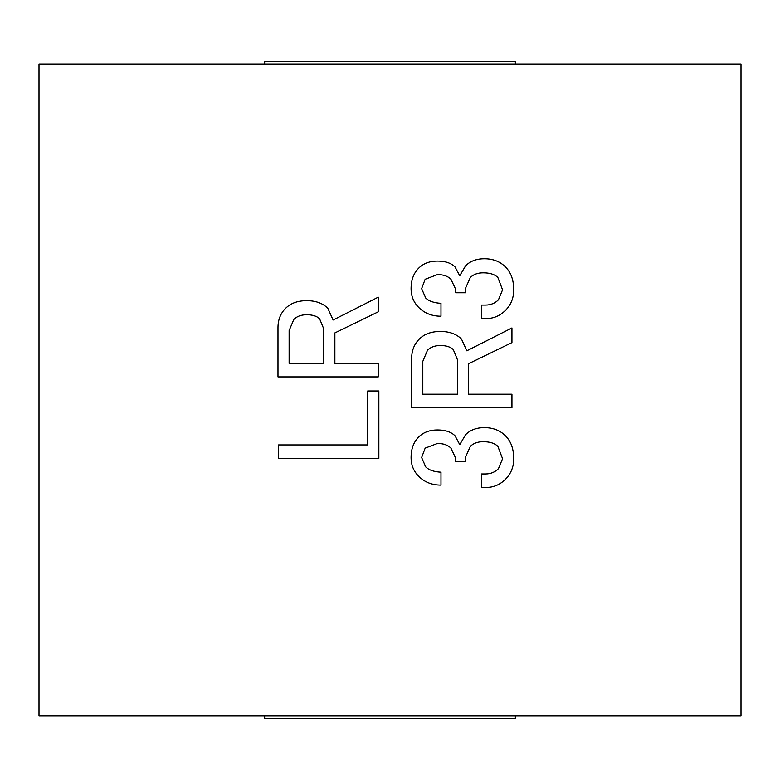 <?xml version="1.0" encoding="UTF-8"?>
<svg xmlns="http://www.w3.org/2000/svg" width="780" height="780" viewBox="0 0 780 780"><rect width="100%" height="100%" fill="white"/><g stroke="black" fill="none" stroke-linecap="round" stroke-linejoin="round"><path stroke-width="1.17" d="M411.665 407.696L511.943 407.696L511.943 394.212L468.546 394.212L468.546 363.714L511.943 342.605L511.943 327.941L466.791 350.815L461.506 339.085C456.427 334.006 449.387 331.461 440.398 331.461C431.408 331.461 424.369 334.006 419.289 339.085C414.2 344.165 411.665 350.62 411.665 358.439L411.665 407.696M422.809 394.212L422.809 361.364L427.498 350.23C430.628 347.1 434.928 345.53 440.398 345.53C446.267 345.53 450.567 346.905 453.297 349.635L457.402 359.609L457.402 394.212L422.809 394.212M277.982 376.906L378.261 376.906L378.261 363.421L334.873 363.421L334.873 332.923L378.261 311.815L378.261 297.151L333.109 320.024L327.834 308.295C322.744 303.215 315.715 300.671 306.715 300.671C297.726 300.671 290.686 303.215 285.607 308.295C280.527 313.375 277.982 319.829 277.982 327.649L277.982 376.906M289.127 363.421L289.127 330.584L293.816 319.439C296.946 316.31 301.246 314.75 306.715 314.75C312.585 314.75 316.885 316.115 319.625 318.854L323.729 328.819L323.729 363.421L289.127 363.421M278.567 458.416L378.856 458.416L378.856 390.975L367.712 390.975L367.712 444.931L278.567 444.931L278.567 458.416M440.983 485.111L440.983 472.202C433.943 471.812 428.863 470.057 425.734 466.927L421.629 457.548L425.149 448.159L437.463 443.469C443.332 443.469 447.827 445.029 450.957 448.159L455.647 458.133L455.647 461.653L465.611 461.653L465.611 456.953L470.311 446.404C473.431 443.274 477.731 441.714 483.21 441.714C489.86 441.714 494.744 443.274 497.874 446.404L502.564 458.718L498.459 468.683C494.939 472.202 490.639 473.967 485.55 473.967L481.445 473.967L481.445 487.451L486.145 487.451C493.565 487.451 500.019 484.712 505.489 479.242C510.968 473.772 513.708 466.927 513.708 458.718C513.708 448.939 510.968 441.324 505.489 435.844C500.019 430.375 492.979 427.635 484.38 427.635C476.56 427.635 470.311 429.985 465.611 434.674L459.752 444.639L455.062 435.844C451.152 431.935 445.282 429.985 437.463 429.985C429.644 429.985 423.394 432.325 418.704 437.014C413.615 442.104 411.079 448.939 411.079 457.548C411.079 464.977 413.615 471.227 418.704 476.307C424.564 482.177 431.993 485.111 440.983 485.111M440.983 316.212L440.983 303.313C433.943 302.923 428.863 301.158 425.734 298.038L421.629 288.649L425.149 279.269L437.463 274.579C443.332 274.579 447.827 276.139 450.957 279.269L455.647 289.234L455.647 292.753L465.611 292.753L465.611 288.064L470.311 277.505C473.431 274.385 477.731 272.815 483.21 272.815C489.86 272.815 494.744 274.385 497.874 277.505L502.564 289.819L498.459 299.793C494.939 303.313 490.639 305.068 485.55 305.068L481.445 305.068L481.445 318.562L486.145 318.562C493.565 318.562 500.019 315.822 505.489 310.352C510.968 304.873 513.708 298.038 513.708 289.819C513.708 280.049 510.968 272.425 505.489 266.955C500.019 261.476 492.979 258.745 484.38 258.745C476.56 258.745 470.311 261.085 465.611 265.775L459.752 275.75L455.062 266.955C451.152 263.045 445.282 261.085 437.463 261.085C429.644 261.085 423.394 263.435 418.704 268.125C413.615 273.205 411.079 280.049 411.079 288.649C411.079 296.078 413.615 302.338 418.704 307.418C424.564 313.277 431.993 316.212 440.983 316.212M264.644 64.067L264.644 61.562L515.356 61.562L515.356 64.067M264.644 715.933L264.644 718.438L515.356 718.438L515.356 715.933M39 715.933L741 715.933L741 64.067L39 64.067L39 715.933"/></g></svg>
